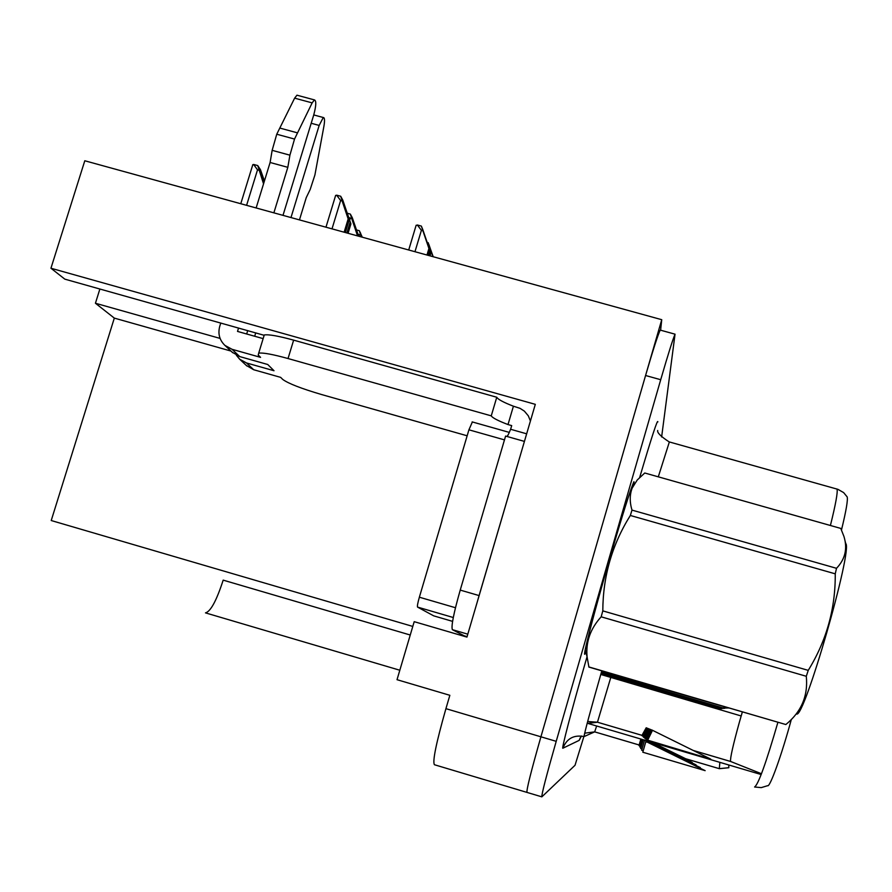 <?xml version="1.0" encoding="UTF-8"?>
<svg xmlns="http://www.w3.org/2000/svg" width="892" height="892" viewBox="0 0 892 892"><rect width="100%" height="100%" fill="white"/><g stroke="black" fill="none" stroke-linecap="round" stroke-linejoin="round"><path stroke-width="1.34" d="M264.155 335.303L64.804 279.14L50.944 268.236L84.796 160.761L661.741 319.693L540.92 736.803C531.086 771.279 526.425 789.821 526.971 792.408L527.016 792.375M50.944 268.236L535.312 404.344L466.94 637.1L414.2 621.668L397.018 679.693L449.847 695.303L445.922 708.661C436.166 743.003 432.33 761.69 434.437 764.734L526.86 792.375M660.615 330.196L661.741 319.693M410.242 635.015L223.178 580.134C216.533 600.628 210.635 611.544 205.483 612.871L399.817 670.238L205.483 612.871M412.784 626.429L51.223 520.527L114.321 318.11L230.961 351.058M114.321 318.11L95.433 303.247L220.09 338.414M99.882 289.008L95.433 303.247M634.078 484.345L633.956 481.691C630.666 488.626 622.348 515.019 608.98 560.845C594.117 612.157 582.298 658.218 584.907 654.026L585.877 652.108M742.345 711.95L739.278 722.576C733.012 745.233 730.102 758.189 730.548 761.445L761.467 773.743M660.727 330.23L660.225 330.096C657.984 334.612 653.1 349.753 645.574 375.51L540.92 736.803C531.086 771.279 526.425 789.821 526.971 792.408L541.756 796.824M646.979 739.959L710.734 759.103L651.84 729.979L646.856 740.226M647.313 740.94L646.733 742.133L646.611 740.739M646.834 741.91L705.148 770.655L642.809 752.224L646.131 740.594M651.796 730.069L650.19 729.333L645.607 738.721L645.028 738.554L647.213 739.501M645.507 740.416L644.86 740.26M647.101 741.375L700.343 767.599L695.95 766.295M645.44 740.55L646.053 740.851M644.582 740.137L641.683 750.261L643.243 750.729M647.358 728.307L646.209 727.783L641.827 735.621L643.466 736.313M652.699 742.534L688.802 760.274L685.524 759.315M640.846 739.033L638.984 745.567L640.099 745.89M648.674 728.831L647.391 728.24L643.199 736.859L644.57 737.26M650.301 741.821L692.237 762.459L688.646 761.4M641.961 739.368L639.787 746.972L641.025 747.329M650.145 729.411L648.707 728.764L644.392 737.628L643.846 737.461L645.808 738.32M647.637 741.04L696.061 764.89L692.103 763.719M643.199 739.724L640.679 748.522L642.062 748.934M847.054 496.71L847.155 496.877C848.047 499.754 846.151 510.781 841.49 529.971M791.349 719.387C781.637 755.167 769.807 787.937 767.599 785.696L761.233 787.625L754.576 787C758.278 784.637 766.05 763.095 777.891 722.342M719.855 762.348L719.32 768.681L728.831 767.722L728.742 764.968M661.63 436.991L675.043 334.177C672.992 338.759 668.208 353.934 660.716 379.713L556.207 741.33C546.35 775.828 541.555 794.337 541.845 796.857L575.028 765.28L583.892 736.536M584.093 735.811L584.985 732.745M649.242 728.965L644.838 738.03M647.871 728.429L643.701 737.004M646.633 727.95L642.675 736.078M650.781 729.567L646.109 739.167M652.52 730.247L647.547 740.46M467.152 435.787L321.555 394.532C301.228 388.544 288.283 383.504 282.731 379.423L280.668 377.372L253.685 369.734L246.515 362.966L239.636 359.186L236.358 355.239M246.515 362.966L274.011 370.738L267.734 364.493L239.758 356.588L232.031 349.296L260.564 357.358L258.223 355.027L258.713 353.132C263.095 352.552 272.874 354.358 288.038 358.539L491.258 415.862L496.766 397.252C497.892 399.348 503.434 402.337 513.413 406.206L520.025 408.335L524.362 411.123L528.332 415.85L530.417 420.991M311.197 123.263L319.169 125.426L290.982 217.559M255.725 332.85L254.688 336.251M477.209 602.133L479.082 595.577L460.227 590.091C453.671 613.205 451.051 626.396 452.367 629.663L464.163 635.795M526.659 433.813L510.614 429.275L511.696 425.607L508.005 424.559L513.413 406.206M479.082 595.577L524.396 441.507M524.373 441.384L505.597 436.077L460.227 590.091M506.979 436.467L507.593 435.608M509.287 432.364L510.614 429.275M263.664 336.92L264.255 334.968C268.682 334.255 278.471 335.983 293.635 340.142L496.766 397.252M508.005 424.559C498.004 420.745 492.429 417.846 491.258 415.862M238.554 328.022L237.517 331.411L263.14 338.625M256.138 207.959L270.109 162.489L287.826 167.328L273.866 212.853M232.031 349.296L224.895 345.382C219.51 340.131 217.782 333.809 219.722 326.405L220.77 323.015M282.998 215.362L313.761 114.89C316.192 105.68 316.415 100.684 314.43 99.904L312.144 102.881L294.527 139.063L289.911 155.175L287.826 167.328M270.109 162.489L272.149 150.335L289.911 155.175M294.527 139.063L276.754 134.224L294.628 98.153L296.958 95.188L297.727 95.399M276.754 134.224L272.149 150.335M232.154 352.184L239.758 356.588M246.671 333.998L247.708 330.598M297.493 132.863L279.765 128.047M246.348 365.475L253.685 369.734M299.456 219.9L306.257 197.611L310.204 189.439L314.909 174.977L323.93 126.185C324.889 120.387 324.666 117.499 323.272 117.51L313.75 114.934M319.169 125.426L323.272 117.51M585.821 651.918L585.174 653.122C582.576 657.281 594.284 611.689 608.991 560.923C622.215 515.565 630.443 489.452 633.699 482.594L633.933 484.59M472.359 421.961L468.924 429.81L419.363 597.205C417.735 602.914 417.133 606.214 417.556 607.095L433.724 615.859M509.321 432.419L507.258 436.545M845.148 541.277L845.705 543.518C853.231 548.613 803.926 719.654 796.589 713.957M631.982 510.101L836.506 568.304C845.203 559.228 847.679 548.613 843.943 536.46L840.777 528.421L644.76 473.005L637.211 480.03L632.183 488.091C629.663 494.703 629.596 502.04 631.982 510.101L630.343 515.476C612.146 544.466 602.959 576.265 602.802 610.875L601.175 616.818C590.37 628.659 585.676 642.017 587.092 656.902L588.921 667.093L785.852 724.538C801.429 711.794 808.241 695.704 806.29 676.281L601.175 616.818M836.506 568.304L835.246 573.835L630.343 515.476M602.802 610.875L808.23 670.371C826.549 640.657 835.548 608.478 835.246 573.835M808.23 670.371L806.29 676.281M633.889 483.754C633.944 482.115 633.052 483.865 631.19 489.006C621.914 513.703 586.914 636.721 585.353 650.067L585.197 652.286M588.809 666.926L785.852 724.538M432.977 256.684L428.918 244.575L433.111 256.718M433.222 256.74L428.149 242.657L429.654 247.195L428.74 246.95M429.654 247.195L432.876 256.651M427.201 242.401L428.149 242.657M427.926 255.29L429.531 249.938L422.15 228.14L430.847 253.127L422.808 229.634L421.347 226.089L422.897 230.749L421.392 230.337L417.333 224.985L421.347 226.089M426.978 255.023L428.929 248.5L422.897 230.749M416.018 225.676L417.333 224.985M430.022 255.87L430.847 253.127M429.097 255.614L430.267 251.711M429.531 249.938L428.929 248.5M361.639 237.027L360.346 232.645L362.018 237.127M362.286 237.205L359.353 230.727L360.725 235.154L357.96 234.15M360.725 235.154L361.327 236.938M356.544 229.958L359.353 230.727M357.893 235.99L351.403 216.132L358.316 236.112M358.651 236.202L352.273 217.648L350.344 214.091L351.749 218.64L348.772 217.514M351.749 218.64L357.547 235.901M347.334 213.255L350.344 214.091M345.349 232.544L349.017 220.458L341.77 198.515L350.913 223.903L342.773 200.087L340.699 196.262L342.127 200.945L340.621 200.533L336.652 195.158L340.699 196.262M344.134 232.21L348.17 218.919L342.127 200.945M335.492 195.883L336.652 195.158M348.07 233.291L350.913 223.903M346.865 232.957L350.077 222.376M349.017 220.458L348.17 218.919M263.82 182.949L259.081 168.019L264.166 181.834M259.048 170.26L257.52 169.848L253.64 164.451L257.732 165.566L263.541 183.841M252.648 165.198L253.64 164.451M264.433 180.953L260.453 169.67L257.732 165.566M445.922 708.661L556.207 741.33M730.593 761.478L693.374 750.507M642.452 735.487L597.45 722.219L610.808 677.396M580.235 737.796L579.164 740.382L562.885 748.21C566.766 738.509 573.824 734.64 584.059 736.58L594.674 731.875L596.648 725.999M562.885 748.21C561.168 750.172 571.694 709.787 585.018 663.748L587.048 656.735M601.799 670.862C590.248 711.325 584.327 733.235 584.059 736.58M830.407 525.488C835.648 504.393 837.856 492.25 837.053 489.072L836.25 488.849M639.709 477.365C651.717 436.824 657.761 418.348 657.839 421.949M660.716 379.713L645.574 375.51M669.357 441.953L658.296 476.83M719.32 768.681L684.878 758.512M639.14 744.998L594.674 731.875L584.661 733.168M579.164 740.382L581.428 736.023M761.166 774.535L587.85 723.401L597.45 722.219L587.638 721.572M741.174 715.975L600.773 674.463L717.848 708.716L718.339 707.746M601.063 673.438L720.624 708.415L721.149 707.378M601.375 672.345L723.568 708.092L724.126 706.988M601.71 671.197L726.947 707.445M464.063 635.762L467.073 636.643M452.367 629.663L467.798 634.179M288.038 358.539L293.635 340.142M312.144 102.881L294.628 98.153M419.363 597.205L455.466 607.731M417.556 607.095L453.281 617.52M468.924 429.81L504.482 439.879M433.69 615.848L452.578 621.367M414.97 251.722L421.392 230.337M358.863 236.257L359.309 234.763M349.675 220.224L350.288 218.239M353.79 223.814L353.979 223.212M332.002 228.865L340.621 200.533M344.312 206.453L344.502 205.807M246.593 205.338L257.52 169.848M261.69 176.516L262.025 175.401M730.548 761.445L693.307 750.462M642.463 735.476L597.462 722.208L587.661 721.494M847.155 496.877L843.62 492.585L837.956 489.351L669.167 441.897C660.827 436.456 657.003 432.642 657.705 430.479M728.786 767.689L719.287 768.659L684.811 758.479M675.043 334.177L660.225 330.096M639.151 744.987L594.685 731.864M717.848 708.716L721.739 708.638M720.624 708.415L724.672 708.315M723.568 708.092L727.794 707.969M726.701 707.746L728.92 708.025M264.255 334.968L258.713 353.132M224.895 345.382L232.756 352.741M239.636 359.186L246.928 366.021M314.43 99.904L296.958 95.188M472.147 421.894L509.142 432.352M585.353 650.067L587.092 656.902M631.19 489.006L632.183 488.091M408.714 249.994L416.151 225.23M325.97 227.204L335.648 195.381M240.773 203.733L252.815 164.641"/></g></svg>
